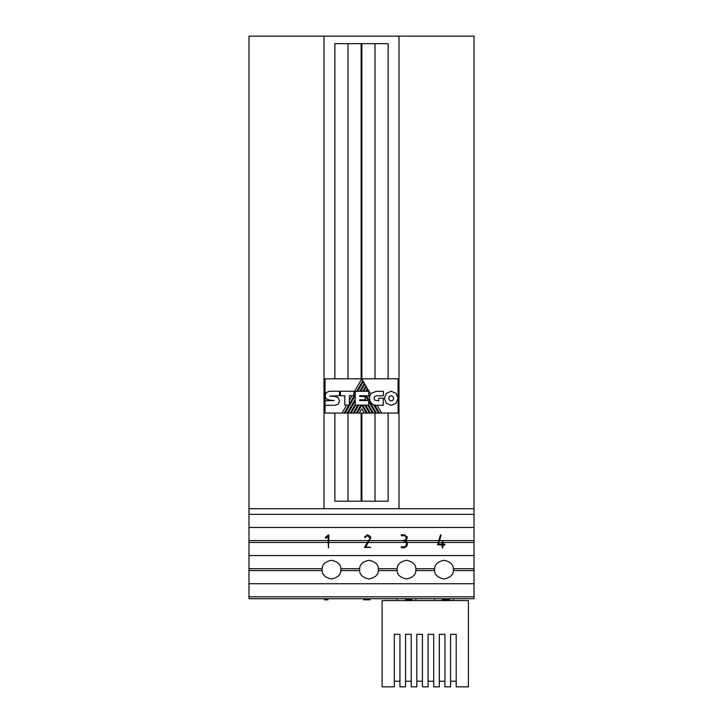 <?xml version="1.0" encoding="UTF-8"?>
<svg xmlns="http://www.w3.org/2000/svg" width="723" height="723" viewBox="0 0 723 723"><rect width="100%" height="100%" fill="white"/><g stroke="black" fill="none" stroke-linecap="round" stroke-linejoin="round"><path stroke-width="1.08" d="M346.651 405.088L342.033 413.077L325.043 413.077L325.043 400.849L334.18 400.497L329.453 400.099L326.209 398.852L325.043 395.734L325.043 378.825L398.057 378.825L398.057 413.077L379.494 413.077L374.876 405.115L379.494 413.077L366.371 413.077L361.798 405.151L357.234 413.077L356.285 413.077L360.922 405.088M356.285 413.077L347.203 413.077L355.183 399.259M347.203 413.077L344.175 413.077L348.784 405.088M370.339 413.077L365.711 405.088L370.339 413.077M373.357 413.077L368.73 405.07L373.357 413.077M359.295 413.077L361.798 408.775L364.293 413.077L357.234 413.077M325.043 395.734L326.335 392.544L329.444 391.224L339.494 391.224L339.494 395.707L329.751 396.096L335.147 396.403L338.256 397.758L339.548 401.012L338.283 404.04L335.147 405.278L325.043 405.278M325.043 400.849L325.043 395.897L326.209 398.852M364.293 413.077L366.371 413.077M342.033 413.077L344.175 413.077M389.444 396.475L388.712 398.31L389.444 400.135L391.197 400.885L392.969 400.135L393.71 398.31L392.969 396.475L391.197 395.725L389.444 396.475M386.362 403.271L384.356 398.31L386.362 393.321L391.197 391.26L396.05 393.33L398.057 398.31L396.05 403.271L391.197 405.332L386.362 403.271M368.441 395.743L369.625 397.795L369.815 396.385A7.619 7.619 0 0 1 370.7 394.198L367.908 389.354L366.796 391.279M365.883 391.279L367.456 388.567L366.389 386.715L363.759 391.279M362.819 391.279L365.928 385.91L364.871 384.094L360.732 391.279M359.792 391.279L364.41 383.28L363.362 381.482L357.704 391.279M356.755 391.279L362.892 380.65L361.825 378.825L353.827 392.661M366.109 400.533L365.124 398.807M364.744 399.855L365.142 400.533M362.865 396.475L363.289 395.743M360.524 400.533L360.913 399.855M361.455 400.533L361.843 399.855M349.381 404.058L355.183 394.008M345.124 413.077L355.183 395.653M348.161 413.077L355.183 400.904M350.221 413.077L355.183 404.5M351.17 413.077L355.779 405.088M353.249 413.077L357.876 405.088M354.207 413.077L358.816 405.088M367.32 413.077L362.684 405.088M364.763 405.088L369.381 413.077M367.781 405.088L372.399 413.077M368.73 401.473L375.436 413.077M366.335 395.743L365.874 396.538L368.188 400.533M376.394 413.077L366.371 395.743M374.876 405.115L373.601 404.672L378.463 413.077M381.608 413.077L377.117 405.296M352.092 395.671L349.381 400.361M360.75 396.475L361.175 395.743M363.796 396.475L364.22 395.743M369.815 396.385L368.802 394.631M344.817 405.088L349.381 405.088L349.381 395.671L353.827 395.671L353.827 391.242L340.488 391.242L340.488 395.707L344.817 395.707L344.817 405.088M370.7 394.198L371.486 393.204L376.412 391.315L383.407 391.315L383.407 395.797L376.412 395.797L374.695 396.529L373.981 398.31L374.695 400.099L378.825 400.831L378.825 398.165L383.253 398.165L383.253 405.296L376.457 405.296A6.859 6.859 0 0 1 369.625 397.795M359.702 400.533L368.73 400.533L368.73 405.088L355.183 405.088L355.183 391.279L368.802 391.279L368.802 395.743L359.702 395.743L359.702 396.475L365.124 396.475L365.124 399.855L359.702 399.855L359.702 400.533M453.339 570.583A9.372 9.372 0 0 0 453.339 568.712L474.017 568.712L474.017 570.583L453.339 570.583C453.321 574.812 450.212 577.623 444.012 579.024C437.804 577.623 434.695 574.812 434.677 570.583A9.372 9.372 0 0 1 434.677 568.712C434.695 564.491 437.804 561.672 444.012 560.271C450.212 561.672 453.321 564.491 453.339 568.712M248.983 596.837L248.983 598.716L474.017 598.716L474.017 596.837L248.983 596.837L248.983 568.712L322.169 568.712A9.372 9.372 0 0 0 322.169 570.583C322.187 574.812 325.296 577.623 331.496 579.024C337.704 577.623 340.813 574.812 340.822 570.583A9.372 9.372 0 0 0 340.822 568.712L359.674 568.712A9.372 9.372 0 0 0 359.674 570.583C359.683 574.812 362.801 577.623 369.001 579.024C375.201 577.623 378.31 574.812 378.328 570.583A9.372 9.372 0 0 0 378.328 568.712L397.18 568.712A9.372 9.372 0 0 0 397.18 570.583C397.189 574.812 400.298 577.623 406.507 579.024C412.706 577.623 415.815 574.812 415.833 570.583A9.372 9.372 0 0 0 415.833 568.712L434.677 568.712M394.315 686.85L382.124 686.85L382.124 600.587L468.387 600.587L468.387 686.85L456.195 686.85L456.195 634.342L450.574 634.342L450.574 686.85L444.943 686.85L444.943 634.342L439.322 634.342L439.322 686.85L433.692 686.85L433.692 634.342L428.07 634.342L428.07 686.85L422.449 686.85L422.449 634.342L416.819 634.342L416.819 686.85L411.197 686.85L411.197 634.342L405.567 634.342L405.567 686.85L399.946 686.85L399.946 634.342L394.315 634.342L394.315 686.85M422.449 681.229L416.819 681.229M411.197 681.229L405.567 681.229M399.946 681.229L394.315 681.229M428.07 681.229L433.692 681.229M439.322 681.229L444.943 681.229M450.574 681.229L456.195 681.229M438.96 542.458L442.187 542.458M443.091 542.458L474.017 542.458L474.017 514.333L248.983 514.333L248.983 36.15L323.994 36.15L323.994 508.703L248.983 508.703M439.503 540.587L474.017 540.587M407.302 537.867L407.076 536.737L407.302 537.867L405.693 540.596L438.662 540.587M438.12 542.458L407.203 542.458L406.986 541.879M444.925 544.988L444.817 544.13L443.091 544.13L443.091 541.861L442.521 541.581L442.187 544.13L438.481 544.13L441.048 535.255L440.56 534.776L437.514 544.735L442.187 545.025L442.187 547.573L442.711 547.907L443.091 545.025L444.925 544.988M407.302 544.067L407.067 545.802L404.482 547.727L407.067 545.802M406.272 542.458L404.528 541.075L406.272 542.458L368.513 542.458M364.555 547.067L369.661 538.996M328.902 542.458L367.474 542.458M248.983 568.712L248.983 542.458L328.007 542.458M248.983 555.589L474.017 555.589L474.017 542.458M328.007 540.587L248.983 540.587L248.983 527.456L474.017 527.456M325.721 538.328L325.386 537.659L328.242 534.866L328.902 535.11L328.468 547.907L328.007 536.195L325.956 538.255M328.902 540.587L368.658 540.587M365.26 537.46L367.284 535.68L364.889 537.704L364.609 536.827L367.528 534.776L364.609 536.827M369.679 540.587L402.368 540.587M406.407 537.93L405.359 539.837L406.407 537.93L404.952 535.824L401.319 535.68L401.193 534.839M407.157 536.963L404.446 534.794L401.346 534.776M402.368 540.614L405.359 539.837M248.983 540.587L248.983 542.458M415.833 570.583L434.677 570.583M378.328 570.583L397.18 570.583M340.822 570.583L359.674 570.583M474.017 508.703L399.006 508.703L399.006 36.15L474.017 36.15L474.017 514.333M248.983 570.583L322.169 570.583M399.006 36.15L323.994 36.15M388.124 413.077L388.124 501.202L361.871 501.202L361.871 413.077M361.871 378.825L361.871 43.651L388.124 43.651L388.124 378.825M361.129 413.077L361.129 501.202L334.876 501.202L334.876 413.077M334.876 378.825L334.876 43.651L361.129 43.651L361.129 378.825M399.006 508.703L323.994 508.703M474.017 568.712L474.017 555.589M474.017 596.837L474.017 570.583M248.983 527.456L248.983 514.333M347.998 501.202L347.998 413.077M347.998 378.825L347.998 43.651M375.002 501.202L375.002 413.077M375.002 378.825L375.002 43.651M248.983 583.714L474.017 583.714M322.169 568.712C322.187 564.491 325.296 561.672 331.496 560.271C337.704 561.672 340.813 564.491 340.822 568.712M359.674 568.712C359.683 564.491 362.801 561.672 369.001 560.271C375.201 561.672 378.31 564.491 378.328 568.712M397.18 568.712C397.189 564.491 400.298 561.672 406.507 560.271C412.706 561.672 415.815 564.491 415.833 568.712M367.528 534.776L370.438 536.466L370.8 537.84L365.693 546.986L370.8 547.374L364.455 547.428M369.905 537.93L367.284 535.68M404.528 541.075L402.386 540.723M405.693 540.596L407.302 543.642M404.482 547.727L401.31 547.727L401.193 546.886L404.383 546.823L406.199 545.54L406.407 543.009M324.473 598.716L324.473 599.837L327.79 599.837L327.79 598.716M327.79 599.837L328.016 598.716M327.655 599.837L327.655 598.716M327.411 599.837L327.411 598.716M324.546 599.837L324.546 598.716M328.016 599.837L328.07 598.716M363.624 598.716L363.624 599.837L366.688 599.837L366.688 598.716M366.688 599.837L369.598 599.837L369.598 598.716M363.768 599.837L363.768 598.716M369.95 599.837L369.968 598.716L369.598 599.837M405.567 598.716L405.567 599.837L405.91 598.716M405.91 599.837L409.01 599.837L409.01 598.716M405.757 599.837L405.757 598.716M411.866 599.837L411.64 598.716M409.01 599.837L411.64 599.837M442.069 598.716L442.069 599.837L445.124 599.837L445.124 598.716M445.124 599.837L445.567 598.716M444.826 599.837L444.826 598.716M442.096 599.837L442.096 598.716M445.603 599.837L445.603 598.716L445.603 599.837L449.688 599.837L449.688 598.716M449.372 599.837L449.372 598.716M447.645 599.837L447.645 598.716M447.6 599.837L447.6 598.716M447.085 599.837L447.085 598.716M446.751 599.837L446.751 598.716M415.879 600.587L415.879 598.716M397.126 600.587L397.126 598.716M453.384 600.587L453.384 598.716M434.631 600.587L434.631 598.716"/></g></svg>
